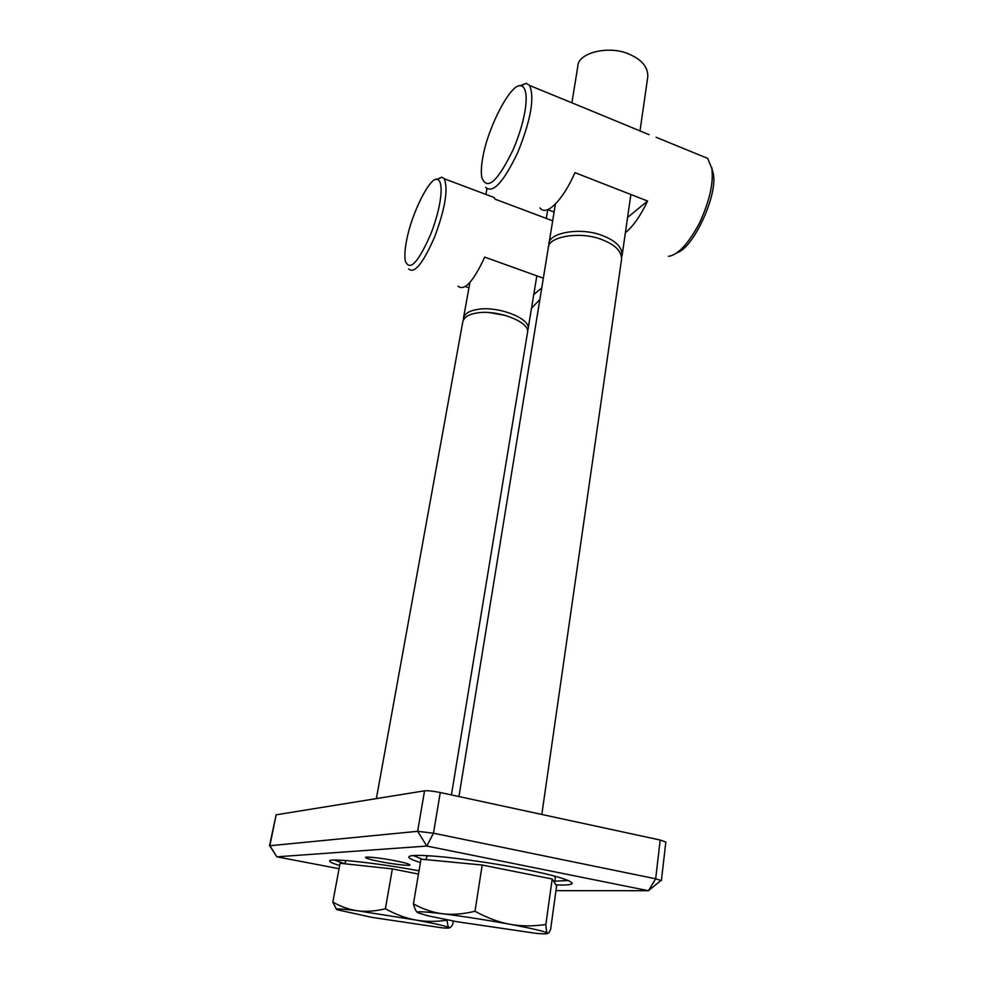 <?xml version="1.0" encoding="UTF-8"?>
<svg xmlns="http://www.w3.org/2000/svg" width="983" height="983" viewBox="0 0 983 983"><rect width="100%" height="100%" fill="white"/><g stroke="black" fill="none" stroke-linecap="round" stroke-linejoin="round"><path stroke-width="1.47" d="M334.404 860.088L344.861 863.713M554.817 881.173L568.395 880.51M413.339 855.542L422.149 859.253M676.918 252.717C693.298 248.625 718.868 193.282 713.031 172.664L711.594 167.257M700.732 155.547L707.686 158.398L711.79 168.388C713.744 182.727 709.615 200.999 699.429 223.202C688.137 244.091 677.803 255.125 668.428 256.33M485.614 187.335C492.852 193.872 503.591 182.211 517.82 152.353C530.82 120.049 534.764 97.772 529.653 85.509L526.298 83.309L519.798 85.84M554.105 212.033L547.728 209.612L546.29 218.398M539.974 207.868C546.093 216.825 562.755 200.618 574.969 172.652L647.576 201.036C640.547 215.818 633.138 226.385 625.372 232.75M649.112 134.683L579.171 105.783M482.813 157.403C487.789 127.311 511.32 81.945 521.125 85.816C530.255 88.372 526.605 118.193 513.175 149.637C497.484 181.892 487.015 191.12 481.756 177.321C480.97 171.914 481.326 165.267 482.813 157.403M647.576 201.036L627.572 217.476M408.658 268.961C414.421 274.159 423.12 263.358 434.793 236.534C445.188 208.457 448.346 189.203 444.291 178.771L441.871 177.161L436.747 179.41M468.965 287.81L465.303 286.532M457.967 286.176C464.443 291.287 473.364 281.605 484.73 257.128L543.341 278.189M539.851 299.557L531.508 308.232M552.679 220.806L495.088 199.168L494.117 197.509L489.718 195.85M551.635 220.413L552.802 220.02M406.655 240.171C411.459 213.79 430.136 175.994 437.337 179.422C444.414 181.523 441.232 207.462 430.701 234.286C418.058 262.891 409.592 271.75 405.279 260.864C404.468 255.519 404.922 248.625 406.655 240.171M541.744 287.97L533.769 294.519M339.049 868.714L276.837 856.82L426.806 846.056L648.436 890.721L555.96 890.684M440.273 792.519L660.183 840.035L665.835 842.062L661.387 880.608L655.673 878.79L433.466 833.203L426.806 846.056L417.64 831.311L269.514 845.773L276.137 814.809L424.545 790.824L417.64 831.311L433.466 833.203L440.273 792.519C433.22 791.106 427.986 790.541 424.545 790.824M339.651 865.495C332.954 863.529 329.674 862.079 329.821 861.133C326.233 857.606 375.432 862.607 419.016 870.815M420.417 862.546C412.553 860.137 408.682 858.294 408.83 857.004C409.272 854.792 421.388 854.841 445.188 857.127C472.958 860.211 499.757 864.34 525.61 869.488C554.805 875.435 570.361 880.043 572.278 883.336C571.516 884.847 566.061 885.339 555.899 884.835M380.114 861.612C371.169 859.842 366.315 858.478 365.565 857.508C364.288 856.193 382.424 858.159 395.608 860.838C404.48 862.607 409.26 863.959 409.936 864.905C411.078 866.22 393.151 864.241 380.114 861.612M413.425 903.893L420.994 859.142L482.174 865.028L552.188 878.999L556.611 885.966L550.615 929.39C549.251 932.597 548.195 933.838 547.445 933.113C546.695 932.474 546.167 929.599 545.848 924.511C532.811 926.391 520.806 926.318 509.833 924.253C498.86 922.263 487.249 917.938 474.998 911.266C462.981 914.153 452.217 914.989 442.719 913.772C433.184 912.617 423.415 909.324 413.425 903.893C414.629 908.525 415.969 911.388 417.419 912.494M417.996 912.863C415.133 911.167 423.378 911.474 442.719 913.772C463.644 916.414 486.007 919.904 509.833 924.253C532.503 928.53 545.049 931.479 547.445 933.113C548.293 933.997 544.557 934.083 536.202 933.371L456.911 921.71L428.06 915.824L417.996 912.863M554.596 882.771L555.334 877.426L553.773 875.878M428.551 855.714L426.622 856.697L426.131 859.634M545.848 924.511L552.188 878.999M474.998 911.266L482.174 865.028M458.938 796.549L548.231 248.158C547.494 236.399 580.879 230.821 602.309 239.766C615.137 244.767 621.563 251.193 621.6 259.057L541.817 814.465M548.772 246.242L548.858 244.251C548.145 232.443 581.494 226.803 602.911 235.773C615.714 240.774 622.128 247.224 622.165 255.125L621.649 257.054M571.897 102.81L577.807 66.439C577.562 52.59 609.743 44.788 629.956 54.532C642.083 59.951 648.03 67.299 647.809 76.576L639.994 130.948M453.274 921.034L452.758 924.253C451.222 927.055 449.993 928.161 449.108 927.559C450.091 928.222 447.732 928.308 442.043 927.829L371.721 917.336L337.144 909.742C334.392 908.366 341.273 908.722 357.787 910.811L415.563 919.99C435.322 923.676 446.491 926.195 449.108 927.559C448.211 927.018 447.511 924.573 447.019 920.223C435.592 921.845 425.111 921.771 415.563 919.99C406.028 918.282 395.965 914.546 385.397 908.796C375.113 911.229 365.909 911.905 357.787 910.811C349.653 909.766 341.322 906.867 332.819 902.111L340.069 863.283L392.364 868.911L418.463 874.059M332.819 902.111L336.469 909.336M345.807 860.506L344.849 863.799M385.397 908.796L392.364 868.911M376.366 798.601L462.833 321.601C464.222 317.067 468.94 314.191 476.988 312.987C497.545 309.276 531.361 322.412 527.441 332.942L451.418 794.928M489.006 312.533L505.889 315.506M463.423 319.88L463.472 318.074C464.873 313.516 469.579 310.628 477.615 309.412C498.172 305.664 531.95 318.836 528.018 329.403L527.466 331.136M276.137 814.809L269.87 845.65L276.837 856.82L269.92 846.056M660.465 880.879L648.436 890.721L655.673 878.79L660.183 840.035M713.031 172.664L711.79 168.388M529.653 85.509L584.885 108.13M707.686 158.398L656.066 137.264M526.298 83.309L521.125 85.816M444.291 178.771L494.117 197.509M441.871 177.161L437.337 179.422M555.407 204.022L548.858 244.251M630.865 194.511L622.165 255.125M536.841 275.854L528.018 329.403M486.929 188.711L485.897 194.413M469.948 282.379L463.472 318.074"/></g></svg>
